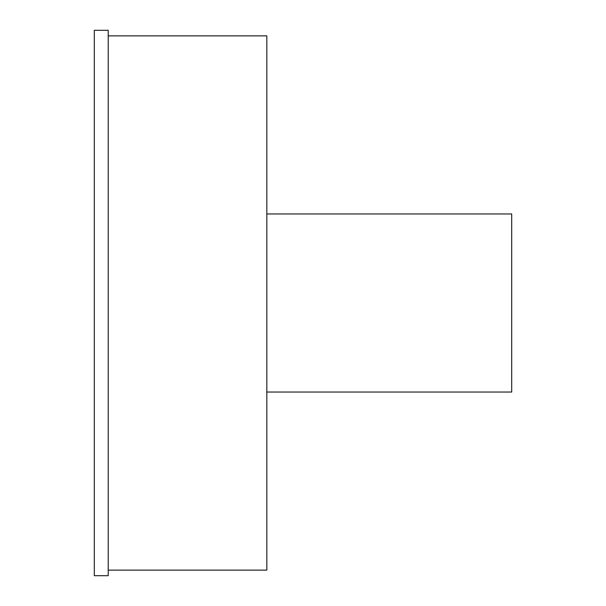 <?xml version="1.0" encoding="UTF-8"?>
<svg xmlns="http://www.w3.org/2000/svg" width="606" height="606" viewBox="0 0 606 606"><rect width="100%" height="100%" fill="white"/><g stroke="black" fill="none" stroke-linecap="round" stroke-linejoin="round"><path stroke-width="0.91" d="M108.216 575.7L108.216 30.3L94.301 30.3L94.301 575.7L108.216 575.7M266.822 392.044L511.699 392.044L511.699 213.956L266.822 213.956M108.216 570.132L266.822 570.132L266.822 35.868L108.216 35.868"/></g></svg>
